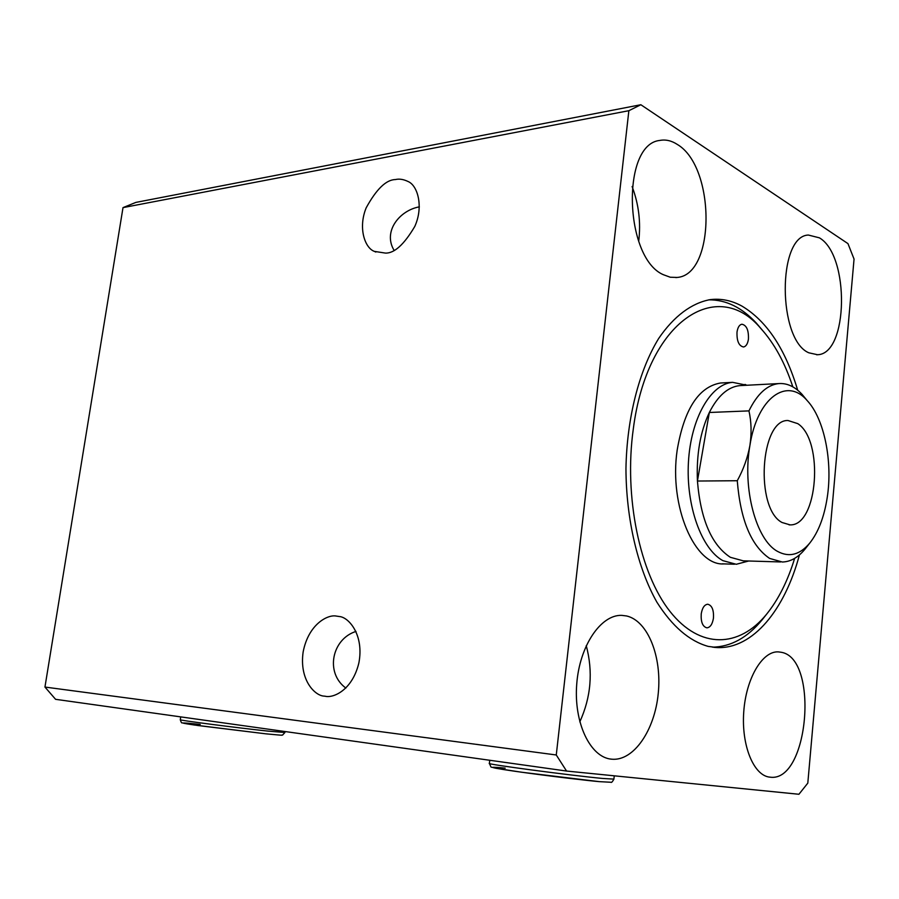 <?xml version="1.0" encoding="UTF-8"?>
<svg xmlns="http://www.w3.org/2000/svg" width="899" height="899" viewBox="0 0 899 899"><rect width="100%" height="100%" fill="white"/><g stroke="black" fill="none" stroke-linecap="round" stroke-linejoin="round"><path stroke-width="1.35" d="M419.35 206.86C399.92 210.242 382.603 231.2 394.032 250.259M385.424 253.091L374.355 251.383C364.859 247.989 357.914 227.986 366.185 207.815C376.445 189.105 386.177 179.688 395.403 179.564C399.246 178.631 403.505 179.294 408.146 181.542C417.675 185.497 423.755 206.624 414.799 226.424C404.089 244.55 394.301 253.428 385.424 253.091M355.993 631.424C331.855 639.009 324.921 672.834 345.868 688.072M325.337 696.276L324.269 696.118C315.201 696.006 299.086 680.273 303.143 651.966C308.481 624.052 327.877 614.298 336.215 616.062L339.316 616.523C348.666 617.085 364.264 634.874 358.87 662.945C352.318 690.286 333.338 698.242 325.337 696.276M663.293 274.678L670.249 277.229L677.116 277.454C715.593 274.824 715.671 166.877 677.273 144.413C671.474 140.637 665.653 139.311 659.81 140.435C621.153 144.11 624.209 257.957 663.293 274.678M638.706 241.337C640.976 222.536 638.784 204.264 632.109 186.531M808.808 352.801L817.528 354.723C848.431 354.184 849.892 255.282 819.382 237.83L808.358 235.044C777.287 235.954 777.669 339.8 808.808 352.801M769.791 777.141L770.117 777.174C808.707 782.703 819.225 658.416 781.276 652.281L778.287 651.876C762.352 650.943 746.001 678.43 743.743 711.974C741.282 745.518 753.722 775.702 769.791 777.141M611.298 759.161L611.848 759.206C633.75 761.228 654.764 730.168 658.248 693.432C662.035 656.742 647.932 620.917 626.67 615.984L621.771 615.365C600.824 614.5 579.495 645.853 576.72 684.263C573.663 722.65 590.194 757.216 611.298 759.161M579.799 721.886C591.036 697.186 593.183 671.778 586.249 645.651M799.425 554.908C784.849 609.736 752.913 648.977 717.391 647.583L708.221 646.403C689.342 641.099 672.238 626.367 656.911 602.206C637.739 568.235 626.154 519.274 625.951 468.581C626.873 417.956 639.122 370.354 658.664 338.496C673.89 316.111 691.814 302.929 710.3 299.614C721.167 298.333 731.719 300.491 741.945 306.098C766.813 320.988 785.4 349.037 797.694 390.222M807.808 783.119L854.05 259.069L847.959 243.618L640.852 104.734L628.862 110.701L556.267 754.98L566.561 771.05L798.93 794.266L807.808 783.119M640.852 104.734L135.861 202.41L123.006 207.624L44.95 687.061L55.592 699.321L566.561 771.05M556.267 754.98L44.95 687.061M123.006 207.624L628.862 110.701M748.71 560.998L736.27 564.28L722.897 560.65C701.546 549.12 685.858 505.755 688.443 462.075C690.848 418.35 710.794 383.895 732.606 382.345L746.844 385.255M780.624 561.954L743.271 560.841L730.359 557.301C711.637 545.03 700.658 519.6 697.433 481.032C696.309 454.591 700.276 431.745 709.333 412.484C717.795 395.841 727.932 386.885 739.753 385.626L741.349 385.547M806.145 547.693L805.066 549.053C798.188 557.47 790.592 561.796 782.31 562.01L769.634 558.425C751.238 545.94 740.45 520.038 737.27 480.729L697.433 481.032L709.333 412.484L748.946 410.888C757.25 393.942 767.195 384.839 778.804 383.581C787.097 383.008 794.851 386.604 802.065 394.369L805.852 398.976M748.946 410.888C751.407 421.777 751.733 433.296 749.912 445.443C757.273 397.661 786.928 376.771 807.111 400.505C824.338 418.72 832.935 461.76 827.159 497.945C824.147 517.094 818.382 532.096 809.864 542.951C799.896 554.874 789.097 557.672 777.478 551.357C756.138 539.984 742.203 488.359 749.912 445.443C747.721 457.569 743.507 469.323 737.27 480.729M797.761 423.631C824.181 440.454 817.921 526.252 790.052 524.87L782.063 522.51C754.8 508.587 760.239 419.226 788.007 420.518L797.761 423.631M732.606 382.345L720.436 383.008C698.568 386.918 684.15 409.281 677.183 450.096C668.8 506.216 694.938 566.314 724.1 563.898M794.626 558.391C787.738 581.001 778.377 599.633 766.544 614.275C739.27 647.741 700.152 649.662 669.98 611.432C639.841 573.438 623.782 496.866 633.312 428.868C647.224 320.291 717.492 276.341 760.88 328.551C774.241 343.238 784.883 362.668 792.828 386.851M762.363 330.18L756.228 322.977C741.776 307.424 725.954 299.704 708.727 299.839M701.231 613.893C700.759 622.052 702.658 626.704 706.906 627.839C710.266 627.446 712.435 624.209 713.446 618.152C713.907 609.994 712.008 605.353 707.727 604.229C704.411 604.634 702.243 607.859 701.231 613.893M737.011 332.046C736.697 340.991 738.854 345.969 743.507 346.98C746.069 346.452 747.71 343.834 748.44 339.125C748.755 330.191 746.586 325.224 741.911 324.224C739.371 324.753 737.742 327.36 737.011 332.046M712.435 647.156C730.842 646.831 747.406 637.717 762.138 619.816L764.229 617.186M583.721 772.758L613.084 775.691M489.753 760.262L489.382 763.42C484.28 763.959 570.472 775.455 602.521 778.444L613.905 779.118M493.09 760.734L546.502 768.229M505.193 768.151C493.023 766.892 481.302 766.364 514.722 771.241C550.907 776.41 590.665 780.928 599.217 781.636L521.577 772.219L495.9 768.274C489.157 766.049 492.202 769.038 489.371 763.465M268.295 731.134L284.893 732.505L282.634 735.034C279.297 734.854 289.467 736.09 265.879 733.831L197.69 725.493L182.16 722.863C181.654 723.245 181.025 722.2 180.283 719.728C177.047 720.054 237.201 727.875 268.295 731.134M181.182 716.952L218.165 722.144M200.23 724.425C188.138 723.099 171.855 721.717 194.577 725.044L265.868 733.831M374.355 251.383L375.849 252.057M324.269 696.118L325.73 696.32M675.834 277.589L677.116 277.454M816.674 354.779L817.528 354.723M768.96 777.028L770.117 777.174M609.949 758.958L611.848 759.206M713.761 647.325L717.391 647.583M614.253 775.815L613.893 779.175C612.41 781.827 611.421 782.86 610.927 782.265L599.251 781.636M180.283 719.706L180.71 716.885M284.893 732.539L285.028 731.528M746.754 385.266L745.035 384.412M809.864 542.951L805.066 549.053M789.086 524.859L790.052 524.87M734.472 564.224L722.29 563.842M778.804 383.581L739.753 385.626M807.111 400.505L802.065 394.369M760.88 328.551L756.228 322.977M766.544 614.275L762.138 619.816"/></g></svg>
